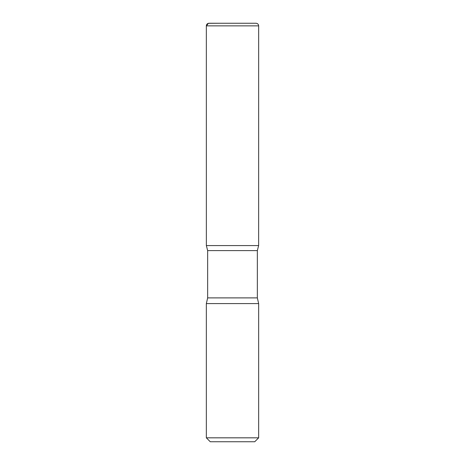 <?xml version="1.0" encoding="UTF-8"?>
<svg xmlns="http://www.w3.org/2000/svg" width="465" height="465" viewBox="0 0 465 465"><rect width="100%" height="100%" fill="white"/><g stroke="black" fill="none" stroke-linecap="round" stroke-linejoin="round"><path stroke-width="0.7" d="M258.656 437.827L206.344 437.827L210.267 441.75L254.733 441.75L258.656 437.827L258.656 303.593L257.348 297.891L257.348 250.606L258.639 245.578L206.361 245.578L258.639 245.578L258.656 25.866C258.499 24.279 257.627 23.407 256.041 23.25L208.959 23.25C207.373 23.407 206.501 24.279 206.344 25.866L258.656 25.866M206.344 437.827L206.344 303.593L207.652 297.891L207.652 250.606L257.348 250.606M207.652 250.606L206.361 245.578L206.344 25.866M206.344 303.593L258.656 303.593M229.884 23.25L235.116 23.25M219.341 23.25L208.367 23.32L206.344 26.011L206.361 245.578L232.5 245.578M207.652 297.891L257.348 297.891"/></g></svg>
